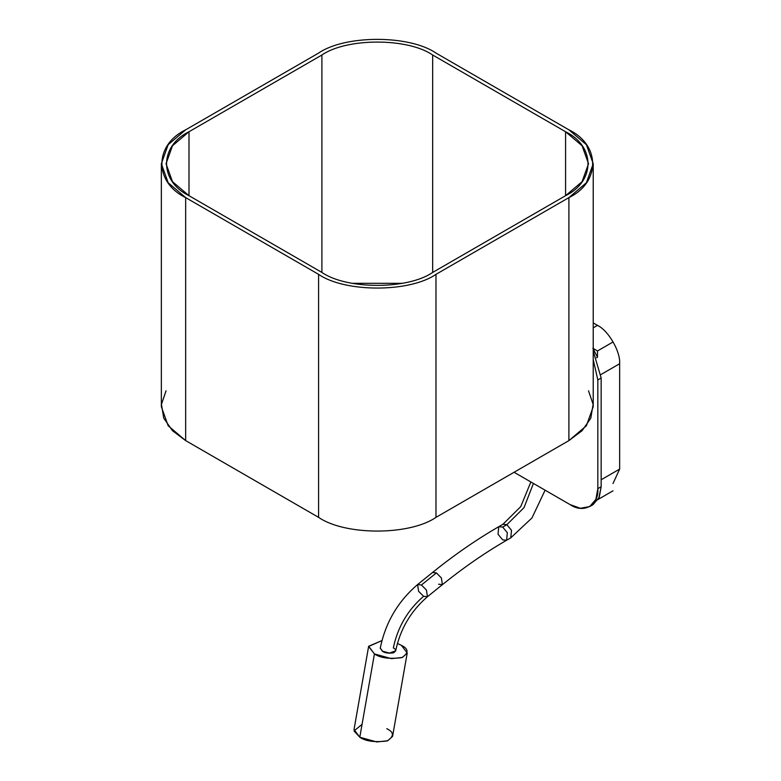 <?xml version="1.0" encoding="UTF-8"?>
<svg xmlns="http://www.w3.org/2000/svg" width="781" height="781" viewBox="0 0 781 781"><rect width="100%" height="100%" fill="white"/><g stroke="black" fill="none" stroke-linecap="round" stroke-linejoin="round"><path stroke-width="1.17" d="M318.58 53.088C344.997 34.803 409.566 34.803 435.983 53.088L568.9 129.822L586.385 144.68L593.218 163.717L586.385 182.754L568.9 197.613L435.983 274.346C409.566 292.631 344.997 292.631 318.58 274.346L185.663 197.613L168.179 182.754L161.355 163.717L168.179 144.68L185.663 129.822L318.58 53.088L185.663 129.822C153.994 145.081 153.994 182.354 185.663 197.613L185.663 440.611L185.663 197.613L318.58 274.346L318.58 517.354L318.58 274.346C344.997 292.631 409.566 292.631 435.983 274.346L435.983 517.354L435.983 274.346L568.9 197.613L568.9 440.611L568.9 197.613C600.569 182.354 600.569 145.081 568.9 129.822L435.983 53.088C409.566 34.803 344.997 34.803 318.58 53.088M161.355 163.717L161.355 406.725L168.179 425.762L185.663 440.611L318.58 517.354C344.997 535.639 409.566 535.639 435.983 517.354L568.9 440.611L586.385 425.762L593.218 406.725L593.218 163.717M588.523 390.822L593.121 404.382L590.787 418.225L582.089 430.692L568.9 440.611L435.983 517.354C409.566 535.639 344.997 535.639 318.58 517.354L185.663 440.611L172.474 430.692L163.776 418.225L161.452 404.382L166.05 390.822M321.899 55.012C346.823 37.761 407.741 37.761 432.664 55.012L565.581 131.745C595.454 146.135 595.454 181.299 565.581 195.689L432.664 272.432C407.741 289.683 346.823 289.683 321.899 272.432L188.992 195.689C159.109 181.299 159.109 146.135 188.992 131.745L321.899 55.012L321.899 272.432L321.899 55.012L188.992 131.745L188.992 195.689L188.992 131.745L172.494 145.754L166.05 163.717L172.494 181.68L188.992 195.689L321.899 272.432C346.823 289.683 407.741 289.683 432.664 272.432L432.664 55.012C407.741 37.761 346.823 37.761 321.899 55.012M352.251 283.298L402.313 283.298L352.251 283.298M432.664 272.432L565.581 195.689L582.079 181.68L588.523 163.717L582.079 145.754L565.581 131.745L565.581 195.689L565.581 131.745L432.664 55.012L432.664 272.432M593.218 327.844L597.494 325.374L593.218 322.904L597.494 325.374C608.458 330.558 620.641 351.655 619.645 363.741L619.645 469.088L613.007 483.517L619.645 469.088L619.645 363.741L600.999 374.509L619.645 363.741C620.641 351.655 608.458 330.558 597.494 325.374L593.218 327.844M601.155 479.768L619.645 469.088L601.155 479.768M589.723 506.576L580.332 508.275L570.14 504.633C583.837 513.976 599.066 505.18 597.826 488.652L597.826 379.937L593.218 359.602L597.826 379.937L601.155 378.014L597.826 379.937L597.826 488.652L601.155 486.729L597.826 488.652L595.883 499.293L589.723 506.576L593.043 504.663L599.212 497.38L601.155 486.729L601.155 378.014L593.218 351.03L601.155 378.014L601.155 486.729L598.773 498.327L591.315 505.492M570.14 504.633L514.074 472.271L570.14 504.633M393.341 647.937C396.27 649.353 396.309 650.993 393.478 652.848C388.499 653.463 384.848 652.975 382.534 651.364L380.24 648.21L382.534 651.364L389.329 653.248L395.664 650.924M382.563 651.188L380.259 648.123L382.563 651.188L389.368 653.082L395.684 650.837L389.368 653.082L382.563 651.188M393.37 647.771C397.695 627.123 407.77 609.961 423.595 596.293C407.77 609.961 397.695 627.123 393.37 647.771M395.655 651.003L395.684 650.837C400.223 629.115 410.806 611.084 427.432 596.743L426.416 590.016L421.428 585.008L417.591 584.559L421.428 585.008L426.416 590.016L427.432 596.743L423.595 596.293L418.596 591.276L417.591 584.559L432.557 572.463L436.394 572.912L432.557 572.463C454.376 554.842 476.449 539.583 498.776 526.687L502.691 527.077L498.776 526.687L502.935 524.285L506.849 524.676L502.935 524.285L520.722 506.654L530.865 481.965M421.428 585.008L436.394 572.912L421.428 585.008M427.432 596.743L442.397 584.657L441.382 577.93L436.394 572.912L441.382 577.93L442.397 584.657L438.561 584.208M442.397 584.657C463.631 567.514 485.03 552.714 506.605 540.257L507.347 532.72L502.691 527.077L507.347 532.72L506.605 540.257L502.691 539.866L498.024 534.233L498.776 526.687M502.691 527.077L506.849 524.676L502.691 527.077M506.605 540.257L510.764 537.855L511.516 530.319L506.849 524.676L511.516 530.319L510.764 537.855L531.959 517.949L545.109 490.185M506.849 524.676L524.002 507.66L533.423 483.439L524.002 507.66L506.849 524.676M368.652 646.258L354.018 729.571L359.797 737.235L376.784 741.95L387.737 740.749L392.579 736.346L407.223 653.043L402.371 657.446L391.427 658.647L374.431 653.931L368.652 646.258L381.919 640.586L368.622 646.473L374.431 653.931L359.797 737.235L374.431 653.931C380.21 657.953 389.329 659.184 401.785 657.641C408.873 653.004 408.756 648.913 401.444 645.379L407.223 653.043M397.373 643.437L401.444 645.379M386.8 728.683C394.122 732.217 394.229 736.307 387.142 740.954C374.685 742.497 365.576 741.257 359.797 737.235L354.027 730.938L362.062 724.329M597.494 357.249L592.886 348.287L597.494 350.952L597.494 357.249L597.494 350.952L592.886 348.287L597.494 357.249L596.577 357.776L597.494 357.249M613.007 342L597.494 350.952L613.007 342M597.494 499.781L613.007 490.829L597.494 499.781M380.22 648.298L380.259 648.123C385.492 622.584 397.939 601.39 417.591 584.559"/></g></svg>
